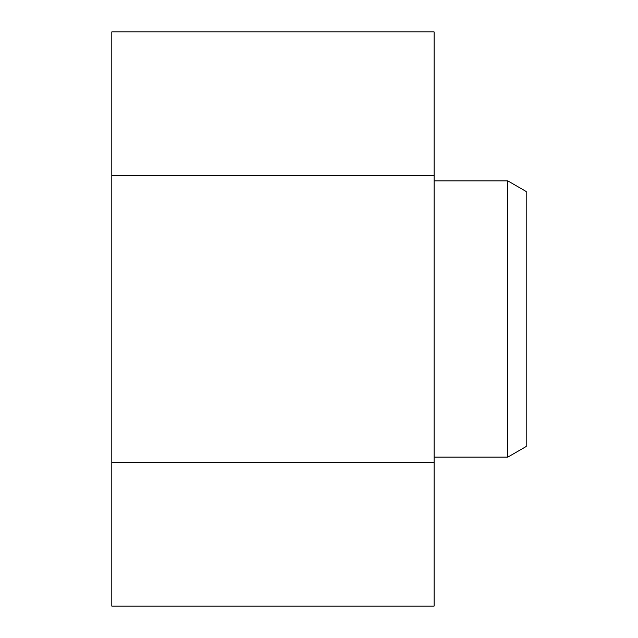 <?xml version="1.0" encoding="UTF-8"?>
<svg xmlns="http://www.w3.org/2000/svg" width="638" height="638" viewBox="0 0 638 638"><rect width="100%" height="100%" fill="white"/><g stroke="black" fill="none" stroke-linecap="round" stroke-linejoin="round"><path stroke-width="0.96" d="M111.802 462.55L111.802 606.1L434.111 606.1L434.111 462.55L111.802 462.55L111.802 175.45L434.111 175.45L434.111 462.55M434.111 175.45L434.111 31.9L111.802 31.9L111.802 175.45M507.776 180.865L507.776 457.135L526.198 446.496L526.198 191.504L507.776 180.865L434.111 180.865M507.776 457.135L434.111 457.135"/></g></svg>
